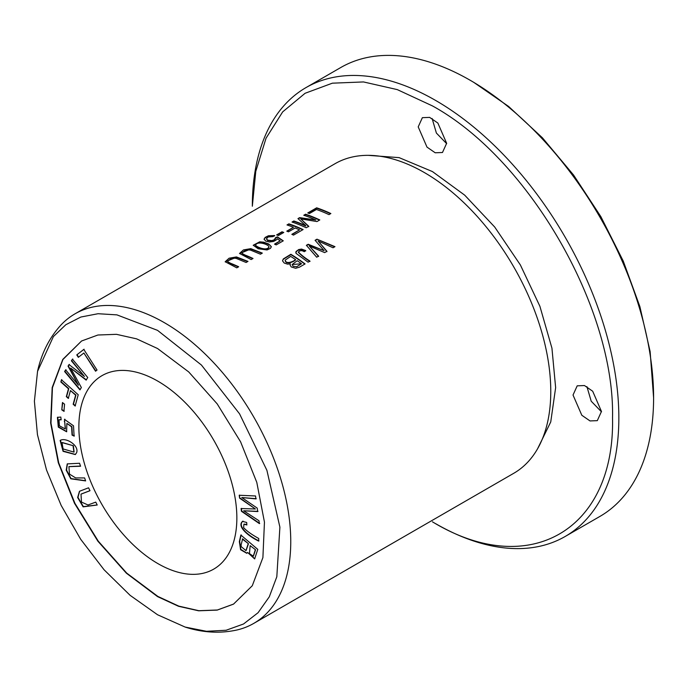 <?xml version="1.0" encoding="UTF-8"?>
<svg xmlns="http://www.w3.org/2000/svg" width="688" height="688" viewBox="0 0 688 688"><rect width="100%" height="100%" fill="white"/><g stroke="black" fill="none" stroke-linecap="round" stroke-linejoin="round"><path stroke-width="1.03" d="M83.798 349.401L76.764 354.896L78.32 357.33L83.867 353.004L95.546 371.202L97.034 370.041L83.798 349.401M239.209 495.248L239.613 498.155L255.386 508.991L241.067 508.544L241.445 511.287L259.385 523.611L258.989 520.747L243.647 510.78L257.708 511.554L257.226 508.122L241.798 497.536L255.945 498.886L255.532 495.971L239.209 495.248M240.852 535.058L239.347 541.645L240.594 549.721L246.768 553.298L247.628 552.464L254.646 558.905L257.776 549.368L240.852 535.058M62.427 402.686L61.791 409.85L63.924 411.329L64.569 404.166L62.427 402.686M60.819 417.066L57.422 417.341L58.308 427.119L66.616 431.772L66.874 423.378L71.595 426.835L72.051 435.091L74.089 436.106L73.521 425.82L64.5 419.353L65.265 428.959L59.366 425.752L58.996 419.818L61.163 419.835L60.819 417.066M157.862 381.169A111.705 64.491 60 0 1 230.841 479.605A111.705 64.491 60 0 1 213.719 569.122A111.705 64.491 60 0 1 157.862 563.584A111.705 64.491 60 0 1 84.882 465.148A111.705 64.491 60 0 1 102.005 375.639A111.705 64.491 60 0 1 157.862 381.169M233.662 604.038L217.399 609.998L198.866 610.703L178.76 606.111L157.862 596.427L126.73 573.121L98.281 541.189L74.932 503.341L58.704 462.843L50.981 423.163L52.443 387.705L62.935 359.506L81.571 340.999L97.902 335.013L116.461 334.325L136.577 338.849L157.543 348.515L188.718 371.933L217.193 403.89L240.594 441.825L256.796 482.391L264.45 522.115L262.902 557.59L252.281 585.746L233.507 604.133L217.193 610.101L198.626 610.798L178.51 606.274L157.543 596.608L126.368 573.181L97.902 541.232L74.493 503.298L58.299 462.732L50.637 423.008L52.185 387.533L62.806 359.377L81.58 340.99M76.635 452.67C79.301 445.308 65.601 436.966 60.14 440.458L63.081 451.337L75.302 454.562L76.635 452.67M72.455 359.188L71.397 360.83L84.435 376.448L69.024 364.571L68.043 366.119L78.466 385.22L65.652 369.869L64.603 371.52L79.911 389.855L81.373 387.559L70.675 368.08L86.12 380.094L87.763 377.523L72.455 359.188M242.709 521.298C236.629 525.993 247.31 535.565 258.645 541.086L258.757 538.498C251.619 534.524 246.571 530.895 243.604 527.619L243.939 524.161L246.863 524.97L246.674 522.459L242.468 521.409M84.607 477.936L75.628 477.911L69.488 474.101L68.912 466.662L80.573 466.24L79.55 463.265L67.243 463.893L66.194 470.153L70.787 478.805L85.63 480.912L84.607 477.936M95.752 502.111L88.004 504.983L81.494 502.085L80.995 494.147L90.008 490.707L88.546 487.801L79.473 491.284L77.632 497.519L83.128 506.867L97.214 505.009L95.752 502.111M61.464 379.776L60.862 381.986L68.473 388.789L66.323 396.632L68.301 398.395L70.451 390.552L75.646 395.187L73.16 404.252L75.13 406.015L78.226 394.749L61.464 379.776M37.539 371.357C41.521 353.288 49.261 337.911 60.776 325.218A178.734 103.191 60 0 1 75.009 313.831L335.022 163.71A178.734 103.191 60 0 1 410.254 165.326A178.734 103.191 60 0 1 424.384 172.568A178.734 103.191 60 0 1 549.979 407.33A178.734 103.191 60 0 1 513.755 473.292L253.743 623.405A178.734 103.191 60 0 1 236.758 630.036C220.014 633.665 202.822 632.676 185.184 627.086L157.543 614.754L130.109 595.335L104.06 569.759L80.694 539.297L61.189 505.474L46.526 469.999L37.453 434.661L34.4 401.216L37.548 371.365L53.38 336.595L65.824 324.727L80.866 317.03L98.057 313.719L116.934 314.872L157.543 330.36L201.429 365.036L239.553 413.832L266.91 470.343L279.896 527.137L276.817 576.768L269.3 596.797L258.077 612.707L243.535 623.99L226.137 630.251L206.469 631.3L185.184 627.078M75.009 313.831A178.734 103.191 60 0 1 164.372 322.681A178.734 103.191 60 0 1 281.134 480.181A178.734 103.191 60 0 1 253.743 623.405M238.684 266.763A178.734 103.191 -120 0 0 230.471 263.229L227.934 261.801L227.917 260.795L230.557 258.912L233.275 258.129L236.079 258.344L246.098 262.481L247.981 261.388L236.448 256.934L229.095 258.206L225.182 261.741L236.792 267.847L238.684 266.763M288.883 223.849L286.999 224.942A178.734 103.191 60 0 1 293.458 227.298L286.784 231.151A178.734 103.191 60 0 1 288.461 231.83L295.135 227.977A178.734 103.191 60 0 1 299.547 229.878L291.832 234.333A178.734 103.191 60 0 1 293.509 235.107L303.098 229.568A178.734 103.191 -120 0 0 288.883 223.849L288.883 224.228A178.287 102.933 60 0 1 302.746 229.766M267.064 249.95L270.47 248.359L271.287 246.596L268.681 243.982L263.745 242.176L259.72 241.823L253.244 245.229L258.146 248.755L267.064 249.95M305.721 250.57L301.559 249.082L298.721 249.546L295.986 251.559L296.046 253.356L308.086 262.188L309.97 261.096C305.18 258.112 301.327 255.085 298.411 252.014C299.899 250.337 301.851 250.234 304.251 251.696L305.721 250.57M298.368 252.539L298.411 252.014M305.584 214.209L303.769 215.258A178.734 103.191 60 0 1 315.878 220.005L299.658 217.632L297.964 218.612L305.73 225.647A178.734 103.191 -120 0 0 293.828 220.994L292.013 222.043A178.734 103.191 60 0 1 306.229 227.762L308.766 226.3L300.751 218.887L316.97 221.562L319.8 219.928A178.734 103.191 -120 0 0 305.584 214.209L305.584 214.579A178.287 102.933 60 0 1 319.456 220.126M316.652 207.819L307.76 212.953A178.734 103.191 60 0 1 309.437 213.521L316.446 209.479A178.734 103.191 60 0 1 328.984 214.622L330.868 213.538A178.734 103.191 -120 0 0 316.652 207.819L316.652 208.197A178.287 102.933 60 0 1 330.515 213.736M282.011 231.796L276.653 234.892A178.734 103.191 60 0 1 278.408 235.563L283.774 232.467A178.734 103.191 -120 0 0 282.011 231.796L282.011 232.166A178.287 102.933 60 0 1 283.387 232.69M274.658 235.528L268.432 235.752L265.181 237.394L264.072 239.149L265.723 241.118L269.464 241.987L273.575 241.454L276.49 239.811L277.152 238.753L280.205 240.852L274.529 244.128A178.734 103.191 60 0 1 276.206 244.894L283.275 240.817L277.35 236.853L275.492 237.721L274.314 239.751L271.906 240.602L267.89 240.198L266.385 238.874L268.139 236.964L272.981 236.638L274.658 235.528M316.987 239.183L315.07 240.293L324.134 250.664L308.19 244.266L306.375 245.306L316.695 257.209L318.587 256.117L309.299 246.012L324.667 252.608L326.938 251.301L318.054 240.955L333.052 247.766L334.979 246.657L316.987 239.183L334.626 246.863M290.869 254.268L283.31 258.937L282.519 260.847L284.213 263.04L287.593 264.14L290.37 263.822L290.061 264.914L291.205 266.918L295.659 268.286L299.392 267.193L305.085 263.917A178.734 103.191 -120 0 0 290.869 254.268L290.869 254.629A178.287 102.933 60 0 1 304.81 264.08M253.029 258.482A178.734 103.191 -120 0 0 244.816 254.947L242.288 253.519L242.262 252.513L244.902 250.63L247.62 249.847L250.423 250.062L260.442 254.199L262.326 253.107L250.793 248.652L243.44 249.925L239.527 253.459L251.146 259.565L253.029 258.482M435.59 523.637A259.161 149.631 -120 0 0 565.166 536.477L599.927 516.413A259.161 149.631 -120 0 0 653.6 397.767L650.126 351.551L639.892 306.624L623.242 261.062L600.848 216.617L573.551 175.01L542.419 137.806L508.638 106.477L473.507 82.182M653.6 397.767A259.161 149.631 -120 0 0 470.343 80.358A259.161 149.631 -120 0 0 340.766 67.527L306.005 87.591A259.161 149.631 -120 0 0 252.333 206.228L255.79 171.303L266.041 138.211L282.682 111.869L305.085 93.284L332.373 83.179L363.505 81.941L397.294 89.612L432.425 105.9C528.668 158.593 615.003 308.147 612.526 417.831C615.003 530.388 528.668 580.242 432.425 521.814M565.166 536.477A259.161 149.631 -120 0 0 604.898 328.804A259.161 149.631 -120 0 0 435.59 100.422A259.161 149.631 -120 0 0 306.005 87.591M601.467 411.811L591.207 401.207L586.933 386.647M446.641 143.654L436.39 133.059L432.116 118.491M601.467 411.45L597.304 420.652L590.02 420.936L581.816 415.26L573.027 395.032L577.198 385.83L584.473 385.547L592.686 391.223L601.467 411.45M446.65 143.293L442.479 152.504L435.203 152.779L426.99 147.103L418.209 126.876L422.372 117.674L429.656 117.39L437.869 123.066L446.65 143.293M368.261 155.342L399.1 157.629L432.425 171.561L464.684 195.143L494.706 227.031L520.369 264.949L539.891 306.272L551.939 348.162L555.637 387.636L550.744 421.942L537.586 448.748M315.285 240.533L316.987 239.553M318.054 240.955L326.938 251.67M309.299 246.012L318.587 256.486M306.599 245.547L308.19 244.627L324.134 250.664M264.089 239.338L264.975 237.945L268.569 236.079L274.658 235.898M266.394 238.908L267.649 240.465L271.751 240.998L275.054 239.57L275.57 238.315M275.587 238.048L277.35 237.222L282.992 240.981M274.89 244.292L280.205 240.852M277.04 235.038L282.011 232.166M308.172 213.091L316.652 208.197M304.182 215.396L305.584 214.579M300.751 218.887L308.766 226.662M292.426 222.181L293.828 221.373A178.287 102.933 60 0 1 305.73 226.017L305.73 225.647M298.231 218.827L299.658 218.001L315.878 220.005M295.763 252.591L297.388 250.578L300.536 249.477L305.721 250.931M298.411 252.384C301.301 255.454 305.154 258.482 309.97 261.466M297.233 260.718A178.734 103.191 60 0 1 301.525 263.762L296.562 266.806L293.079 266.239L292.125 264.536L297.233 260.718M295.556 259.574C293.458 261.707 285.744 264.613 285.219 260.09L290.663 256.392A178.734 103.191 60 0 1 295.556 259.574L295.556 259.944C293.398 262.137 285.692 264.957 285.219 260.46M282.51 260.752L283.387 259.23L290.869 254.629M290.37 263.822L290.069 265.095M285.159 260.649L285.219 260.09M301.525 263.762L292.125 264.536M242.107 253.21L242.606 254.199L244.816 255.317A178.287 102.933 60 0 1 252.677 258.679M239.544 253.631L250.733 249.013L261.904 253.279M255.532 245.048L255.592 245.616C256.891 247.542 267.202 251.799 269.008 247.13M255.592 245.616L255.592 245.246C256.925 240.748 267.821 244.051 269.008 246.76C267.262 251.421 256.899 247.19 255.592 245.246L255.515 245.229M253.261 245.41L259.72 242.193L262.3 242.288L266.179 243.26L270.014 245.177L271.296 247.018M269.008 246.76L269.051 247.284M287.412 225.071L288.883 224.228M292.185 234.496L299.547 229.878M287.163 231.297L293.458 227.298M227.762 261.492L228.261 262.481L230.471 263.599A178.287 102.933 60 0 1 238.332 266.961M225.2 261.913L236.388 257.295L247.56 261.56M64.371 421.606L64.818 419.173M61.129 419.542L59.159 419.732M65.42 428.856L64.689 421.426M74.399 435.925L72.369 434.902L71.913 426.655L66.874 423.378M66.77 431.677L58.54 426.801L57.74 417.16M61.791 409.85L62.746 402.506M64.242 411.149L62.109 409.67M73.057 445.927L73.951 452.093L63.081 448.929L61.989 442.582L73.367 445.738L62.161 442.504M75.456 454.467L63.279 451.044L60.458 440.277M74.098 451.999L73.367 445.738M71.397 360.83L72.765 358.998M70.675 368.08L86.439 379.914M80.221 389.675L64.913 371.339L65.971 369.688M78.466 385.22L68.353 365.93L69.333 364.391M84.435 376.448L71.715 360.65M246.829 524.591L244.111 524.084M258.955 540.906C247.628 535.384 236.947 525.813 243.027 521.108M85.57 480.731L71.062 478.59L66.547 470.11L67.407 463.807M80.505 466.051L69.084 466.576M97.189 504.958L83.377 506.626L77.968 497.398L79.627 491.198M89.973 490.647L81.158 494.061M60.862 381.986L61.782 379.587M75.448 405.834L73.47 404.071L75.964 395.007L70.451 390.552M68.611 398.214L66.641 396.443L68.791 388.6L61.172 381.797M250.14 545.636L255.575 549.781L250.14 545.636L249.469 553.616L253.287 556.171L255.257 549.961M242.322 539.022L248.463 543.761L242.64 538.842L241.075 544.956L241.239 546.668L245.951 550.615L248.144 543.95M246.923 553.195L240.834 549.402L239.665 541.465L241.161 534.868M247.628 552.464L254.801 558.802M246.106 550.512L248.463 543.761M253.442 556.059L255.575 549.781M239.613 498.155L239.527 495.068M241.798 497.536L256.254 498.705M243.647 510.78L258.017 511.373M259.703 523.43L241.763 511.107L241.376 508.363M255.386 508.991L239.931 497.966M76.764 354.896L84.108 349.22M95.864 371.021L83.867 353.004M78.638 357.149L77.082 354.716"/></g></svg>
